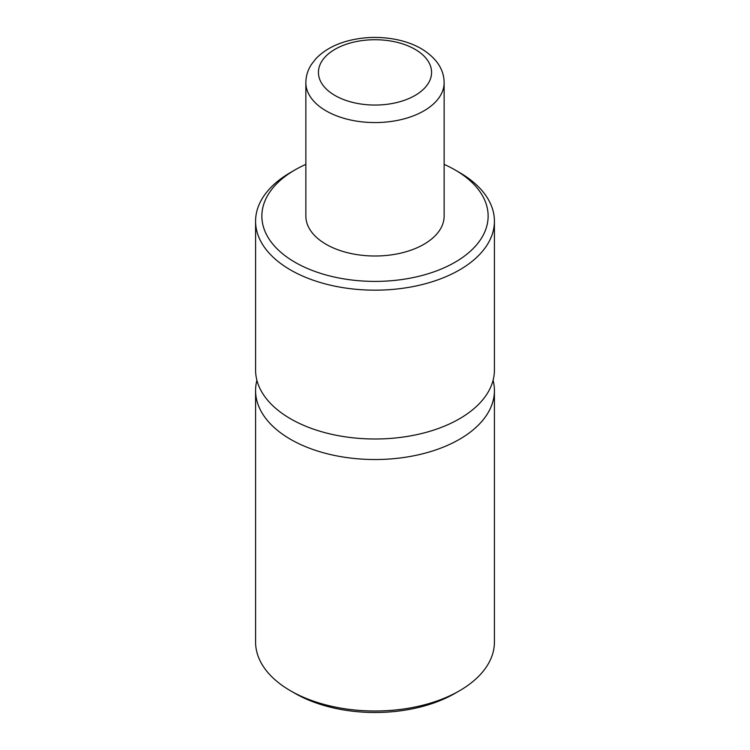 <?xml version="1.0" encoding="UTF-8"?>
<svg xmlns="http://www.w3.org/2000/svg" width="750" height="750" viewBox="0 0 750 750"><rect width="100%" height="100%" fill="white"/><g stroke="black" fill="none" stroke-linecap="round" stroke-linejoin="round"><path stroke-width="1.12" d="M459.441 172.472A119.419 68.944 180 0 1 459.45 172.472A119.419 68.944 180 0 1 494.419 221.222L494.419 370.05A119.419 68.944 180 0 1 420.703 433.753A119.419 68.944 180 0 1 290.559 418.8A119.419 68.944 180 0 1 255.581 370.05L255.581 221.222A119.419 68.944 180 0 1 290.55 172.472L295.003 169.903A113.138 65.316 0 0 0 295.003 262.275A113.138 65.316 0 0 0 454.997 262.275A113.138 65.316 0 0 0 454.997 169.903A113.138 65.316 0 0 0 444.141 164.381M493.097 380.316A119.419 68.944 180 0 1 494.419 390.581A119.419 68.944 180 0 1 420.703 454.275A119.419 68.944 180 0 1 290.559 439.331A119.419 68.944 180 0 1 255.581 390.581A119.419 68.944 180 0 1 256.903 380.316M494.419 221.222A119.419 68.944 180 0 1 420.703 284.925A119.419 68.944 180 0 1 290.559 269.972A119.419 68.944 180 0 1 255.581 221.222M305.859 164.381A113.138 65.316 0 0 0 295.003 169.903M454.997 169.903L459.45 172.472M255.581 390.581L255.581 642.047A119.419 68.944 0 0 0 290.55 690.806A119.419 68.944 0 0 0 290.559 690.806A119.419 68.944 0 0 0 459.45 690.806A119.419 68.944 0 0 0 494.419 642.047L494.419 390.581M459.45 690.806L454.997 693.366A113.138 65.316 180 0 1 295.003 693.366L290.55 690.806M444.141 82.659L444.141 216.084A69.141 39.919 180 0 1 401.456 252.966A69.141 39.919 180 0 1 326.109 244.313A69.141 39.919 180 0 1 305.859 216.084L305.859 82.659A69.141 39.919 180 0 0 326.109 110.878A69.141 39.919 180 0 0 401.456 119.531A69.141 39.919 180 0 0 444.141 82.659C443.991 69.216 436.378 57.881 421.284 48.675C413.466 44.212 404.559 41.053 394.575 39.197C378.656 36.356 363.056 36.938 347.775 40.931C334.303 44.541 323.597 50.559 315.656 58.969L311.372 64.528C307.753 70.144 305.916 76.191 305.859 82.659M334.997 95.484A56.569 32.663 0 0 0 415.003 95.484A56.569 32.663 0 0 0 415.003 49.294A56.569 32.663 0 0 0 334.997 49.294A56.569 32.663 0 0 0 334.997 95.484"/></g></svg>
